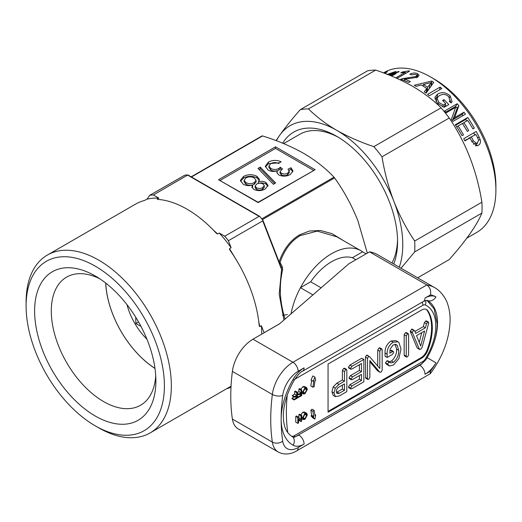 <?xml version="1.0" encoding="UTF-8"?>
<svg xmlns="http://www.w3.org/2000/svg" width="522" height="522" viewBox="0 0 522 522"><rect width="100%" height="100%" fill="white"/><g stroke="black" fill="none" stroke-linecap="round" stroke-linejoin="round"><path stroke-width="0.78" d="M346.536 369.419L344.455 368.212L343.685 368.356L342.386 370.424L342.386 379.983L336.827 383.194L333.166 386.959L331.914 391.794L333.186 395.369L335.268 396.57L339.333 395.944L346.83 391.617L346.83 370.274L346.536 369.419L345.766 369.556L344.474 371.625L344.474 381.19L338.908 384.401L335.254 388.166L334.002 393.001L335.418 396.661L333.447 395.519M336.357 391.624L337.088 393.686L339.3 393.242L344.474 390.254L344.474 383.911L338.817 387.174C337.205 388.231 336.383 389.712 336.357 391.624M336.409 392.433L342.386 389.053L342.386 385.112M334.002 393.001L331.914 391.794M345.766 369.556L343.685 368.356M344.474 371.625L342.386 370.424M344.474 381.19L342.386 379.983M338.908 384.401L336.827 383.194M335.254 388.166L333.166 386.959M339.3 393.242L337.212 392.042M344.474 390.254L342.386 389.053M417.117 347.9L419.199 349.101L420.817 349.198L422.181 347.221L428.764 322.89L428.49 322.1L427.707 322.25L426.494 323.816L425.404 327.809L415.734 333.395L414.585 330.674L413.626 330.38L412.276 332.377L419.479 349.459L417.117 347.9L410.325 331.627L411.538 329.18L412.497 329.473M414.585 330.674L412.217 329.088M416.536 335.653L420.673 346.014L424.614 330.987L416.536 335.653M428.49 322.1L426.409 320.893L425.619 321.043L424.412 322.616L423.322 326.609L414.918 331.457M419.225 342.386L421.783 332.618M412.276 332.377L410.194 331.17M412.406 332.827L410.325 331.627M427.707 322.25L425.619 321.043M426.494 323.816L424.412 322.616M425.404 327.809L423.322 326.609M413.626 330.38L411.538 329.18M407.551 333.884L405.463 332.684L404.165 334.778L404.165 355.058L404.465 355.867L406.547 357.074L407.551 356.859L408.609 354.901L408.609 334.622L408.315 333.747L407.551 333.884L406.253 335.985L404.165 334.778M406.253 335.985L406.253 356.265L404.165 355.058M406.253 356.265L406.547 357.074M408.315 333.747L406.233 332.547L405.463 332.684M392.564 351.606L389.803 353.198L390.156 349.029L393.223 344.879L396.381 344.67L397.216 345.355L398.664 350.347C398.919 354.953 397.216 358.914 393.542 362.229L391.167 362.96L388.968 362.027L387.578 364.095L389.686 366.026L393.484 364.982L398.854 358.705L401.02 348.97L398.925 342.549L397.973 341.793L393.118 342.217L391.037 341.016C386.822 343.991 384.831 347.985 385.06 352.996L385.06 356.252L387.141 357.459L392.551 354.334L393.686 352.337L393.386 351.456L392.564 351.606L390.482 350.406L389.895 350.738M393.118 342.217C388.903 345.192 386.913 349.185 387.141 354.197L385.06 352.996M387.141 354.197L387.141 357.459M393.386 351.456L391.298 350.249L390.482 350.406M397.216 345.355L395.435 344.331M398.664 350.347L396.576 349.14C396.837 353.753 395.128 357.714 391.461 361.022L389.086 361.759M395.128 344.155L396.576 349.14M393.542 362.229L391.461 361.022M390.756 362.803L390.267 362.444M389.921 362.098L387.644 360.741L386.887 360.826L385.49 362.888L386.913 364.532L389.001 365.739M388.968 362.027L386.887 360.826M387.578 364.095L385.49 362.888M387.859 364.761L385.771 363.553M397.973 341.793L395.885 340.592L391.037 341.016M381.119 349.146L379.814 351.254L379.814 368.46L369.707 356.826L366.542 355.156L365.426 357.081L365.72 378.241L367.801 379.442L368.806 379.233L369.863 377.276L369.863 360.526L379.709 372.055L377.621 370.855L379.964 372.258L381.158 372.101L382.169 370.274L382.169 349.884L381.882 349.009L381.119 349.146L379.037 347.939L377.726 350.053L377.726 366.059M368.623 356.363L367.508 358.288L365.426 357.081M367.508 358.288L367.508 378.633L365.426 377.432M367.508 378.633L367.801 379.442M369.863 361.766L377.621 370.855M381.882 349.009L379.794 347.809L379.037 347.939M379.814 351.254L377.726 350.053M369.707 356.826L367.207 355.136M367.618 355.619L366.542 355.156M363.847 359.423L351.952 366.287L349.87 365.087L348.487 367.24L348.774 368.036L350.862 369.237L351.965 369.002L361.485 363.501L361.485 371.664L359.404 370.463L350.464 375.625L349.042 377.804L349.329 378.587L351.417 379.788L352.552 379.546L361.485 374.385L361.485 380.434L359.404 379.226L349.884 384.727L348.487 386.913L348.781 387.696L350.869 388.897L351.952 388.655L363.847 381.791L363.847 359.423L361.759 358.222L349.87 365.087M351.952 366.287L350.569 368.447L348.487 367.24M350.569 368.447L350.862 369.237M359.404 364.708L359.404 370.463M361.485 371.664L352.552 376.825L350.464 375.625M352.552 376.825L351.13 379.011L349.042 377.804M351.13 379.011L351.417 379.788M359.404 375.592L359.404 379.226M361.485 380.434L351.965 385.928L349.884 384.727M351.965 385.928L350.569 388.114L348.487 386.913M350.569 388.114L350.869 388.897M393.732 263.995A85.999 49.649 -120 0 0 397.562 241.673A85.999 49.649 -120 0 0 336.755 136.353L336.749 136.346A85.999 49.649 -120 0 0 282.696 143.204M338.517 137.397A81.086 46.817 -120 0 0 299.687 134.337L283.655 143.596M466.812 238.156L476.769 232.407A92.387 53.342 -120 0 0 495.9 190.119L495.9 186.106A87.474 50.504 -120 0 0 434.05 78.972L430.572 76.969A92.387 53.342 -120 0 0 384.381 72.388L383.507 72.897M495.9 190.119A92.387 53.342 -120 0 0 430.572 76.969L434.05 78.972M441.84 88.518A92.387 53.342 -120 0 0 440.111 87.109L427.603 94.332A92.387 53.342 -120 0 1 429.332 95.741L441.84 88.518M448.796 104.622A92.387 53.342 -120 0 0 444.052 99.63L442.61 100.465A92.387 53.342 -120 0 1 445.742 103.702L443.374 105.072L438.748 102.423L437.044 98.071L439.472 95.506L442.421 94.475C444.848 94.182 446.93 94.913 448.666 96.661L449.964 100.563L449.298 101.562L451.178 102.932L452.045 101.699L450.14 95.859C446.121 92.368 441.977 91.755 437.71 94.025L434.885 97.255L437.443 103.395L444.17 107.291L448.796 104.622M458.858 105.672A92.387 53.342 -120 0 0 457.207 103.721L444.698 110.945A92.387 53.342 -120 0 1 446.258 112.791L455.595 107.401L451.399 119.316A92.387 53.342 -120 0 1 452.933 121.424L465.441 114.201A92.387 53.342 -120 0 0 463.993 112.21L454.655 117.6L458.858 105.672L457.2 108.243A87.474 50.504 -120 0 0 455.641 106.397L445.71 112.132M474.348 128.092A92.387 53.342 -120 0 0 467.764 117.522L455.256 124.745A92.387 53.342 -120 0 1 462.061 135.707L463.51 134.872A92.387 53.342 -120 0 0 458.075 125.978L462.407 123.479A92.387 53.342 -120 0 1 467.275 131.387L468.717 130.552A92.387 53.342 -120 0 0 463.849 122.644L467.699 120.425A92.387 53.342 -120 0 1 472.906 128.921L474.348 128.092L472.893 128.901M470.009 137.919A92.387 53.342 -120 0 1 471.94 141.782L477.128 145.775L478.348 145.299C480.247 144.118 480.853 142.232 480.181 139.648L479.176 137.227A92.387 53.342 -120 0 0 476.221 131.459L463.712 138.682A92.387 53.342 -120 0 1 464.874 140.888L470.009 137.919L464.697 140.548M431.733 81.047L414.259 85.269A92.387 53.342 -120 0 1 415.231 85.823A92.387 53.342 -120 0 1 416.132 86.352L421.404 84.988A92.387 53.342 -120 0 1 426.715 88.525L424.282 91.774A92.387 53.342 -120 0 1 426.128 93.17L433.717 82.365A92.387 53.342 -120 0 0 431.733 81.047L431.518 84.929L431.107 85.027M375.703 70.105L308.489 108.915A104.178 60.147 -120 0 0 300.326 109.646L367.547 70.835A104.178 60.147 60 0 1 375.703 70.105C389.334 74.672 401.699 80.114 412.798 86.424C423.851 92.923 433.267 100.061 441.064 107.839A104.178 60.147 60 0 1 449.22 117.992C465.898 142.63 476.795 170.701 481.897 202.216A104.178 60.147 60 0 1 481.897 213.093C476.854 225.191 465.963 240.688 449.22 259.584L417.652 277.808M154.969 368.349A73.713 42.556 60 0 1 145.214 361.028A73.713 42.556 60 0 1 105.751 283.1M105.679 283.048A73.961 42.7 -120 0 0 145.273 361.139A73.961 42.7 -120 0 0 154.982 368.441M135.753 317.278L135.837 323.503L140.96 326.38M146.91 339.156A46.19 26.668 60 0 1 127.003 304.678M355.86 259.728L352.389 257.724A49.14 28.371 120 0 0 331.542 261.737A49.14 28.371 120 0 0 310.688 281.795A49.14 28.371 -60 0 1 352.389 257.724L362.62 251.819A58.973 34.047 -60 0 0 361.022 250.788L336.821 236.818L317.232 231.109L300.17 235.598C290.995 241.047 284.301 249.986 280.066 262.422L282.428 267.042A0.985 0.535 -26.5 0 1 281.13 267.16M155.889 381.008A85.752 49.512 60 0 1 95.252 416.014A85.752 49.512 60 0 1 34.615 310.988A85.752 49.512 60 0 1 95.252 275.981A85.752 49.512 60 0 1 155.889 381.008M155.732 375.925A73.961 42.7 60 0 1 140.568 405.235A73.961 42.7 60 0 1 83.579 385.419A73.961 42.7 60 0 1 51.293 310.988A73.961 42.7 60 0 1 66.607 277.13A73.961 42.7 60 0 1 99.571 278.657M164.397 385.921A97.79 56.461 -120 0 0 95.252 266.148A97.79 56.461 -120 0 0 26.1 306.075L26.1 302.062A102.704 59.299 60 0 1 47.371 255.043A102.704 59.299 60 0 1 126.52 282.559A102.704 59.299 60 0 1 171.347 385.921A102.704 59.299 60 0 1 150.075 432.94A102.704 59.299 60 0 1 98.723 427.851L95.245 425.841A97.79 56.461 -120 0 0 164.397 385.921M261.692 334.158A102.704 59.299 -120 0 0 261.698 333.76A102.704 59.299 -120 0 0 261.372 325.708L264.099 332.729L279.564 323.803M231.122 247.735A102.704 59.299 -120 0 0 219.325 233.06L224.773 236.205A106.149 61.283 60 0 1 228.395 240.714L231.122 247.735L229.484 248.674L229.797 249.979A102.704 59.299 60 0 1 259.212 325.8L259.741 326.655L261.372 325.708M158.819 198.125A102.704 59.299 -120 0 0 147.021 199.182L149.742 195.306A106.149 61.283 60 0 1 153.37 194.98L158.819 198.125L157.181 199.071L157.585 199.371A102.704 59.299 60 0 1 216.421 233.341L217.694 234.006L219.325 233.06M158.133 199.411L157.585 199.371M47.371 255.043L135.648 204.076A102.704 59.299 60 0 1 144.202 200.565L147.021 199.182M279.048 262.077C283.407 249.464 290.245 240.388 299.569 234.848L309.259 231.063L320.338 230.476L332.064 233.66L343.443 240.642M312.932 294.904L300.457 287.707A58.973 34.047 -60 0 0 291.022 313.879A58.973 34.047 -60 0 1 331.542 253.712A58.973 34.047 -60 0 1 361.022 250.788M283.968 319.986L279.205 294.251L281.58 269.43L282.643 269.711L282.428 267.042M282.643 269.711C278.898 285.521 279.694 301.931 285.045 318.935M391.957 262.977A81.086 46.817 -120 0 0 397.536 239.624M26.1 306.075A97.79 56.461 -120 0 0 95.245 425.841M191.47 176.984L262.559 135.942C277.789 140.679 291.517 146.499 303.739 153.403C315.823 160.561 325.898 168.482 333.982 177.18L334.582 177.924C343.92 190.935 351.697 205.224 357.909 220.786L367.325 253.111M261.776 218.914A0.985 0.568 60 0 1 262.325 219.599M149.742 195.306L184.723 175.216A106.149 61.283 60 0 1 187.881 174.929L153.37 194.98M224.773 236.205L259.121 216.376L187.718 175.151M263.101 220.689L281.175 267.271L281.58 269.43L262.742 220.884L228.395 240.714M262.742 220.884L262.918 220.362L263.134 220.793L281.084 267.055M259.545 216.33L259.754 216.428A106.149 61.283 60 0 1 262.918 220.362M259.656 216.349L259.121 216.376M229.145 387.285L228.395 388.355L231.005 386.848M228.395 388.355A106.149 61.283 60 0 1 227.024 388.512M229.484 248.674L235.683 258.899M258.762 321.565L259.741 326.655M213.302 230.045L217.694 234.006M258.325 181.806L259.473 179.516L256.948 176.312C252.413 174.126 247.93 174.178 243.506 176.475L240.407 180.449L243.148 184.201C245.973 185.747 249.144 186.041 252.661 185.075L251.872 186.915L253.685 189.329C257.646 191.117 261.496 191.006 265.235 188.984L268.047 185.401L265.835 182.393C263.59 181.206 261.085 181.01 258.325 181.806L258.325 183.405C261.085 182.615 263.59 182.811 265.835 183.998L265.835 182.393M260.256 167.125L257.985 168.436L273.365 184.286L275.629 182.981L260.256 167.125L260.256 168.73L258.984 169.461M281.123 161.735C276.719 159.882 272.484 160 268.419 162.094L265.307 166.205L268.073 170.055C270.879 171.621 273.978 171.862 277.371 170.779L276.843 172.364L278.702 174.922C282.65 176.658 286.5 176.534 290.239 174.544L292.953 171.001L291.008 167.758L287.987 169.187L289.247 171.138L287.681 173.167C285.606 174.257 283.498 174.296 281.358 173.284L280.027 171.581L282.513 168.86L280.327 167.268L278.839 168.462C276.177 169.794 273.508 169.8 270.84 168.482L268.947 165.95L270.794 163.575C273.287 162.335 275.91 162.303 278.65 163.477L281.123 161.735M313.448 170.335L275.518 148.431L220.206 180.364M279.681 162.753L268.419 163.699L268.419 162.094M281.312 169.591L280.327 168.874L278.839 170.068C276.177 171.399 273.508 171.405 270.84 170.081L270.84 168.482M270.84 170.081L268.947 167.555L268.947 165.95M278.839 170.068L278.839 168.462M280.327 168.874L280.327 167.268M289.247 171.138L289.247 172.743L287.681 174.772C285.606 175.862 283.498 175.901 281.358 174.89L281.358 173.284M281.358 174.89L280.027 173.187L280.027 171.581M287.681 174.772L287.681 173.167M292.835 171.797L291.008 169.363L289.012 170.309M291.008 169.363L291.008 167.758M276.993 173.141L277.371 170.779M268.419 163.699L265.404 167.014M274.637 183.555L260.256 168.73M259.336 180.325L256.948 177.917L256.948 176.312M267.923 186.23L265.835 183.998M252.041 187.705L252.661 186.68L252.661 185.075M256.948 177.917C252.413 175.731 247.93 175.783 243.506 178.08L243.506 176.475M243.506 178.08L240.512 181.264M244.094 180.247L244.094 181.852L245.934 184.24C248.72 185.656 251.5 185.649 254.273 184.233L256.087 181.956L256.087 180.351L254.253 177.93C251.506 176.501 248.74 176.495 245.953 177.917L244.094 180.247L245.934 182.635C248.72 184.051 251.5 184.044 254.273 182.628L256.087 180.351M255.095 185.989L255.095 187.594L256.361 189.31C258.527 190.341 260.654 190.302 262.723 189.179L264.289 187.267L264.289 185.662L263.075 183.972C260.889 182.902 258.755 182.941 256.661 184.103L255.095 185.989L256.361 187.705C258.527 188.736 260.654 188.696 262.723 187.574L264.289 185.662M262.723 189.179L262.723 187.574M256.361 189.31L256.361 187.705M254.273 184.233L254.273 182.628M245.934 184.24L245.934 182.635M287.361 314.59L282.565 315.334M279.394 262.683A0.985 0.555 153.3 0 0 280.066 262.422L279.185 262.148M315.131 169.696L258.142 202.268L218.529 179.731L275.518 146.826L315.131 169.696L258.142 202.601L218.529 179.731M275.518 148.431L275.518 146.826M138.532 321.95L135.837 323.503M481.897 213.093L414.683 251.904A104.178 60.147 -120 0 0 414.683 241.02C406.481 228.884 399.565 215.697 393.927 201.459C388.466 187.085 384.492 172.201 382.006 156.802A104.178 60.147 -120 0 0 373.843 146.649C360.369 142.147 348.011 136.712 336.749 130.33C325.813 123.923 316.397 116.784 308.489 108.915M401.02 268.204L414.683 251.904M449.22 117.992L382.006 156.802M414.683 241.02L481.897 202.216M373.843 146.649L441.064 107.839M300.326 109.646C292.131 118.899 285.214 127.498 279.577 135.439L276.079 140.614M399.258 267.192A93.366 53.91 -120 0 0 393.927 201.459A93.366 53.91 -120 0 0 336.749 130.33A93.366 53.91 -120 0 0 279.577 135.439A93.366 53.91 -120 0 0 276.432 140.751M409.085 78.646L417.659 77.158L419.081 75.194L417.3 73.543C414.938 72.702 412.445 72.917 409.835 74.189L411.245 74.803L415.819 74.359L416.863 75.318L416.054 76.46L401.973 78.731L400.694 79.324A92.387 53.342 -120 0 1 408.765 82.463L410.364 81.536A92.387 53.342 -120 0 0 404.315 79.07L409.085 78.646M396.479 78.169A92.387 53.342 -120 0 1 397.125 78.326L409.633 71.103A92.387 53.342 -120 0 0 408.641 70.868L402.24 72.049L400.759 72.904L405.34 72.343L395.78 77.863M391.376 75.99L394.547 74.496L396.844 72.512L399.102 71.814L398.965 71.436L396.844 72.108L395.454 71.547L386.952 74.535M384.799 73.38L385.699 72.884C387.729 71.612 387.866 71.273 386.117 71.866L383.696 72.963M384.642 72.708C385.654 72.356 385.575 72.538 384.401 73.263C385.575 72.538 385.654 72.356 384.642 72.708L383.872 73.034M387.344 71.605L386.117 71.866L386.411 72.454M399.082 71.821L398.965 71.436M396.955 72.473L396.844 72.108M396.113 73.452L395.454 71.547M395.382 73.98L394.971 72.715L394.084 72.382L388.022 74.633M388.655 74.881L394.971 72.715M393.399 75.116L393.151 74.339L394.697 73.197L389.118 75.07M390.43 75.599L393.151 74.339M394.41 74.574L394.136 73.706M395.023 74.209L394.697 73.197M402.429 72.76L402.24 72.049M408.804 71.579L408.641 70.868M405.594 73.432L405.34 72.343M417.757 77.099L417.3 73.543M416.191 77.791L416.054 76.46M408.511 78.672L408.367 77.647M402.162 79.801L401.973 78.731M404.563 80.675L404.315 79.07M426.715 88.525L426.311 92.277L425.802 92.923M429.841 87.846L427.257 91.089A87.474 50.504 -120 0 0 426.494 90.56M427.257 91.089L427.635 87.318L431.283 82.535L423.375 84.486L423.309 86.202M431.015 86.378L431.283 82.535M427.635 87.318A92.387 53.342 -120 0 0 423.375 84.486M440.111 87.109L439.615 89.804M444.052 99.63L443.413 101.275M446.166 106.142A87.474 50.504 -120 0 0 445.122 105.026M437.71 94.025L436.842 97.412L434.826 99.063M450.14 95.859L449.468 97.614M437.619 97.007L436.842 97.412M451.034 102.827L450.075 100.276M438.748 102.423L438.128 104.035M435.961 101.627L437.044 98.071M443.374 105.072L442.597 106.723M445.742 103.702L444.385 106.612L443.563 107.082M457.207 103.721L455.641 106.397M454.655 117.6L452.724 119.825L457.2 108.243M463.993 112.21L462.061 114.435L452.724 119.825M462.949 115.643A87.474 50.504 -120 0 0 462.061 114.435M467.764 117.522L465.637 119.466L455.602 125.26M466.675 121.013A87.474 50.504 -120 0 0 465.637 119.466M463.849 122.644L462.564 123.714M468.717 130.552L467.275 131.381M458.075 125.978L456.789 127.048M463.51 134.872L462.042 135.674M474.844 134.944A87.474 50.504 -120 0 0 473.761 132.882M480.181 139.648L478.576 140.092M478.348 145.299L475.464 145.873M475.64 145.762L477.597 142.871M468.913 138.369A87.474 50.504 -120 0 0 468.808 138.173L475.94 134.493L468.808 138.173M473.343 144.137L477.291 143.074L478.589 140.15L477.832 138.258A92.387 53.342 -120 0 0 475.94 134.493M471.757 141.403L473.356 140.888L476.573 143.374M473.356 140.888A92.387 53.342 -120 0 0 471.451 137.09M293.031 437.11A7.373 6.016 119 0 1 293.149 445.259A56.513 32.625 -60 0 1 281.156 419.225A56.513 32.625 -60 0 1 293.149 379.337A22.113 12.769 -60 0 1 304.091 367.86A7.373 4.254 60 0 1 302.564 371.233C301.116 371.449 298.362 374.385 294.297 380.055C287.087 392.74 283.426 404.791 283.315 416.21C283.472 423.433 284.855 428.751 287.465 432.151L287.805 432.607A49.564 28.619 -60 0 0 291.837 436.425L293.031 437.11L295.002 436.973L421.88 363.71A4.913 2.838 60 0 0 422.898 361.459A4.913 2.838 120 0 0 425.195 359.129A44.226 25.532 120 0 0 435.785 325.937A44.226 25.532 120 0 0 425.195 304.965A4.913 2.838 120 0 0 422.898 305.285L294.78 379.259M369.511 251.852L348.911 263.74L279.414 323.927L252.981 339.189A29.486 17.024 120 0 0 232.388 371.39A186.739 107.813 120 0 0 232.388 419.042A29.486 17.024 120 0 0 238.241 428.921L278.2 451.993A29.486 17.024 -60 0 1 272.353 442.108A186.739 107.813 -60 0 1 270.729 419.225A186.739 107.813 -60 0 1 272.353 394.462A29.486 17.024 -60 0 1 292.946 362.261L426.846 284.953A63.886 36.886 -60 0 1 434.715 287.661L377.38 254.56A63.886 36.886 120 0 0 369.511 251.852L426.846 284.953C429.971 287.276 431.185 290.584 430.506 294.878L425.012 298.049A22.113 12.769 -60 0 1 435.955 296.894A56.513 32.625 120 0 0 430.506 294.878M430.506 371.116A56.513 32.625 120 0 0 435.955 362.81A22.113 12.769 -60 0 1 425.012 374.287L430.506 371.116L430.089 373.85L296.633 450.897A7.373 4.254 -120 0 0 298.16 447.524L304.091 444.098A22.113 12.769 -60 0 1 293.149 445.259M366.092 253.822L362.62 251.819M321.115 287.818L310.688 281.795L300.457 287.707M297.462 392.263L296.757 392.674L296.757 395.265L294.512 396.563L294.512 397.229L296.757 395.93L296.757 397.784L294.127 399.304L294.127 399.969L297.462 398.045L297.462 392.263L295.38 391.063L294.669 391.467L294.669 394.064L292.424 395.356L292.424 396.022L294.512 397.229M294.127 399.969L292.039 398.762L292.039 398.097L294.127 399.304M294.03 396.948L292.039 398.097M296.757 397.784L295.152 396.857M294.512 396.563L292.424 395.356M296.757 395.265L294.669 394.064M296.757 392.674L294.669 391.467M301.696 389.823L300.992 390.228L300.992 392.818L298.747 394.117L298.747 394.782L300.992 393.49L300.992 395.337L298.362 396.857L298.362 397.523L301.696 395.598L301.696 389.823L299.608 388.616L298.904 389.027L298.904 391.617L297.462 392.453M298.362 397.523L297.462 397.007M298.362 396.857L297.462 396.342M298.264 394.508L297.462 394.971M300.992 395.337L299.387 394.41M298.747 394.782L297.462 394.045M298.747 394.117L297.462 393.379M300.992 392.818L298.904 391.617M300.992 390.228L298.904 389.027M302.877 391.918L304.554 388.57M304.959 393.118L306.636 389.771L306.114 388.394L304.972 388.525L303.302 391.781L303.83 393.242L304.959 393.118L303.321 392.172M306.636 389.771L304.737 388.675M304.965 387.859L302.597 392.179L303.289 393.979L304.965 393.784L307.341 389.373L306.623 387.657L304.965 387.859L302.884 386.652L300.796 389.301M302.597 392.179L301.696 391.663M306.623 387.657L304.535 386.45L302.884 386.652M301.696 415.375L300.992 415.786L300.992 420.093L298.591 417.169L297.847 417.6L297.847 423.375L298.551 422.97L298.551 418.657L300.953 421.587L301.696 421.156L301.696 415.375L299.608 414.174L298.904 414.579L298.904 417.548M300.953 421.587L298.551 420.001M297.847 423.375L295.765 422.174L295.765 416.393L297.847 417.6M298.591 417.169L296.509 415.962L295.765 416.393M300.992 415.786L298.904 414.579M302.877 417.476L304.554 414.122M304.959 418.677L306.636 415.329L306.114 413.953L304.972 414.077L303.302 417.339L303.83 418.801L304.959 418.677L303.321 417.731M306.636 415.329L304.737 414.233M304.965 413.411L302.597 417.737L303.289 419.538L304.965 419.342L307.341 414.931L306.623 413.209L304.965 413.411L302.884 412.21L300.796 414.853M302.597 417.737L301.696 417.222M306.623 413.209L304.535 412.008L302.884 412.21M314.916 419.127L315.706 415.049L315.02 415.584L314.153 410.409L312.919 411.369L313.787 416.549L313.102 417.085L314.916 419.127L312.828 417.92L311.014 415.877L313.102 417.085M313.787 416.549L311.699 415.342L311.014 415.877M312.919 411.369L310.831 410.168L311.699 415.342M314.153 410.409L312.065 409.202L310.831 410.168M315.706 415.049L314.844 414.559M312.919 387.187L314.153 386.724L315.02 380.545L315.706 380.29L314.916 377.125L313.102 381.262L313.787 381.008L312.919 387.187L310.831 385.98L311.614 380.407M313.102 381.262L311.014 380.062L312.828 375.925L314.916 377.125M328.064 411.401L420.941 357.779A9.827 5.677 120 0 0 426.957 350.288A49.14 28.371 120 0 0 426.957 310.166A9.827 5.677 120 0 0 426.193 309.363M427.655 350.693A49.14 28.371 120 0 0 427.655 310.564A9.827 5.677 120 0 0 426.552 309.539A9.827 5.677 120 0 0 421.639 310.029L328.064 364.049L328.064 412.204L421.639 358.177A9.827 5.677 120 0 0 427.655 350.693L426.957 350.288M299.569 234.848A0.985 0.568 -120 0 0 300.17 235.598M334.582 177.924L262.344 219.632M261.75 218.881L333.982 177.18M429.397 88.401L429.71 84.584M479.176 137.227L477.584 137.749M425.574 300.489A4.913 4.006 113.8 0 1 425.195 304.965M304.091 367.86L298.16 371.286A22.113 12.769 120 0 0 282.715 395.441A179.366 103.558 120 0 0 281.156 419.225A179.366 103.558 120 0 0 282.715 441.207A22.113 12.769 120 0 0 298.16 447.524M232.388 419.042L272.353 442.108A7.373 4.868 -8.5 0 0 282.715 441.207M434.023 342.497A49.14 28.371 120 0 0 437.521 322.929A49.14 28.371 120 0 0 427.342 300.431A49.14 28.371 120 0 0 427.211 300.352M298.584 434.898L419.799 365.256A14.74 8.509 120 0 0 422.331 363.436M419.499 365.087L419.799 365.256A7.373 4.254 60 0 1 425.012 374.287M232.388 371.39L272.353 394.462A7.373 3.537 7.2 0 0 282.715 395.441M252.981 339.189L292.946 362.261A7.373 4.254 -120 0 1 298.16 371.286M296.405 436.157A14.74 8.509 120 0 0 298.878 435.067A7.373 4.254 60 0 1 304.091 444.098M294.297 380.055L293.149 379.337M425.012 298.049A7.373 4.254 60 0 1 423.486 301.422L302.564 371.233M435.955 296.894A7.373 6.016 119 0 1 427.166 300.333L427.342 300.431M435.955 362.81L427.153 357.642M291.837 436.425A9.827 5.677 120 0 0 294.682 435.485A4.913 2.838 60 0 1 294.18 437.273M426.957 310.166L427.655 310.564M420.941 357.779L421.639 358.177M294.682 435.485L422.898 361.459M287.231 395.265A167.079 96.466 120 0 0 287.805 432.607M422.083 302.231A4.913 2.838 60 0 1 422.898 305.285M426.97 300.287L434.134 308.874L437.227 323.927C437.031 335.816 433.253 347.756 425.887 359.736L425.195 359.129M262.031 135.916L191.183 176.821M188.161 175.072L259.656 216.356M231.044 386.195L150.075 432.94M385.556 72.969L385.347 72.551M417.098 77.445L416.863 75.318M449.964 100.563L449.455 101.679M430.441 373.537C442.852 356.585 449.403 339.013 450.101 320.828C450.199 314.792 449.396 309.259 447.693 304.222C446.819 300.731 442.219 291.759 434.715 287.661M296.633 450.897C292.679 453.337 285.567 455.843 278.2 451.993M423.486 301.422L427.166 300.333M303.289 393.979L301.207 392.779M303.289 419.538L301.207 418.331M425.887 359.736L421.88 363.71"/></g></svg>
